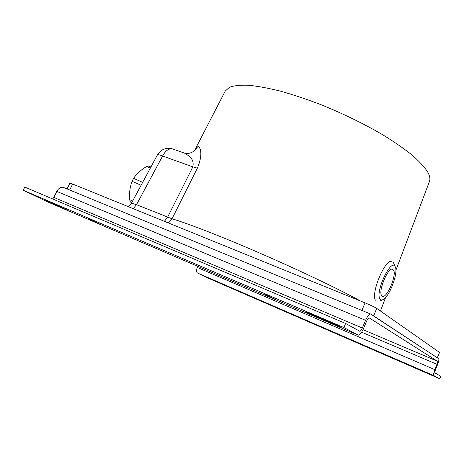 <?xml version="1.0" encoding="UTF-8"?>
<svg xmlns="http://www.w3.org/2000/svg" width="464" height="464" viewBox="0 0 464 464"><rect width="100%" height="100%" fill="white"/><g stroke="black" fill="none" stroke-linecap="round" stroke-linejoin="round"><path stroke-width="0.7" d="M415.1 367.534L424.67 372.047L413.227 367.053L410.559 365.649L415.1 367.534M248.924 295.643L241.982 292.488L248.924 295.643M381.193 353.081L374.413 350.001L381.193 353.081M44.718 199.613L66.358 209.722L53.575 204.09L44.718 199.613M275.865 299.558L264.799 294.449L275.865 299.558M99.395 223.868L87.945 218.596L99.395 223.868M197.838 266.353L197.322 267.484C196.226 270.268 196.301 272.119 197.548 273.041L210.122 279.009L439.768 378.763L440.8 376.205L434.872 372.917C434.611 372.58 434.791 371.594 435.412 369.959L437.558 364.646C438.799 361.392 439.164 359.391 438.66 358.655L370.516 313.989C368.99 314.267 367.343 316.384 365.568 320.334L362.343 327.996L53.865 197.409L56.799 191.417C58.499 188.367 60.581 186.98 63.046 187.276L63.835 187.555M197.322 267.484L434.872 369.651L437.03 364.321C437.651 362.686 437.836 361.688 437.581 361.323L369.153 317.84C368.387 317.979 367.563 319.041 366.676 321.018L363.469 328.64C361.653 332.688 359.948 334.863 358.341 335.159L343.853 327.532L345.587 323.443L24.76 187.096L23.2 190.246L49.033 202.507M434.872 369.651C433.631 372.928 433.272 374.9 433.799 375.573L439.768 378.763M225.556 285.563L208.539 278.023L225.614 285.43M53.865 197.409L52.635 198.946M345.587 323.443L359.786 331.255C360.58 331.105 361.439 330.02 362.343 327.996M311.193 314.006L341.284 327.288L317.382 317.231L305.683 311.825L311.193 314.006M343.853 327.532L23.2 190.246M173.611 149.315L172.086 148.776C165.735 147.424 160.857 149.449 157.447 154.843L131.474 203.191L136.515 204.682L172.005 218.799C187.85 223.416 222.674 236.936 261.969 254.057C301.258 271.173 340.153 289.803 360.702 301.119M225.22 91.106L229.373 87.319C233.81 85.654 240.085 84.964 248.211 85.237C257.346 86.113 267.977 88.05 280.111 91.048C292.917 94.644 306.437 99.145 320.665 104.562C342.571 113.419 362.918 123.285 381.692 134.154C393.304 141.247 403.28 148.086 411.614 154.674C418.864 160.979 424.166 166.646 427.506 171.68C429.763 175.624 430.412 178.872 429.467 181.424L429.409 181.586M182.01 152.262L184.602 153.166L187.891 153.41C188.094 153.456 191.035 153.34 194.404 150.765L197.612 146.833C199.653 145.539 203.841 152.975 197.368 168.148L172.005 218.799L167.933 222.766M157.447 154.843C157.812 154.402 159.529 154.79 162.591 156.014C165.364 150.939 168.531 148.526 172.086 148.776L184.602 153.166C187.833 155.457 194.625 158.073 192.85 166.866L162.591 156.014L136.515 204.682L133.249 208.672M437.471 357.872L439.507 352.408L376.745 308.409C374.616 307.075 370.724 305.237 365.069 302.893L72.633 184.034L69.907 183.135L67.077 188.935M365.591 311.965L361.903 310.393L365.069 302.893M72.633 184.034L69.733 189.991L67.843 189.248M437.465 357.901L373.613 315.868L376.745 308.409M150.916 167.005L148.712 166.083L146.514 166.553C140.957 169.917 136.636 173.855 133.551 178.373L132.049 181.308L141.108 185.264M150.301 168.148L146.514 166.553M133.551 178.373L142.68 182.335M131.788 202.611L130.407 201.985L129.613 199.665L132.634 201.034M131.706 202.768L130.407 201.985M129.613 199.665C129.149 193.07 129.961 186.951 132.049 181.308M394.093 264.109L393.872 263.384M379.738 298.561C380.509 300.202 381.785 300.452 383.554 299.297C389.882 295.551 398.106 273.308 395.421 267.212L395.026 266.4C391.019 258.494 375.538 290.806 379.738 298.561M393.803 270.442L392.312 269.091C387.788 268.047 378.554 290.11 381.396 295.243L382.794 296.415C387.353 297.32 396.355 276.01 393.803 270.442M391.593 261.284C384.795 259.66 370.974 292.72 375.382 300.214M56.799 191.417L365.568 320.334M361.63 332.183L437.03 364.321M437.581 361.323L363.005 329.684M197.548 273.041L433.799 375.573M357.959 335.066L48.801 202.408M53.575 204.09L53.783 203.673M335.391 324.951L335.576 324.522M317.382 317.231L317.591 316.75M131.474 203.191C129.734 205.448 128.592 206.573 128.052 206.561L131.625 203.157M195.849 148.521L197.612 146.833M164.378 221.322L167.614 217.198L192.85 166.866L197.368 168.148M437.332 357.779L439.507 352.408M370.516 313.989L63.046 187.276M359.327 331.058L359.786 331.255M429.467 181.424L395.879 270.28M385.619 297.43L380.48 311.025M225.301 90.95L194.404 150.765M382.261 299.924L379.941 301.043M382 296.096L382.794 296.415M395.026 266.4L393.402 262.415"/></g></svg>
